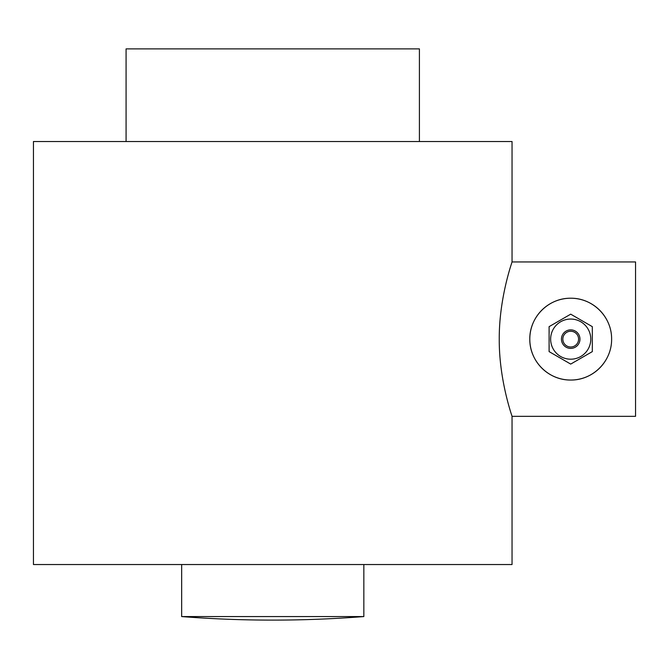 <?xml version="1.0" encoding="UTF-8"?>
<svg xmlns="http://www.w3.org/2000/svg" width="669" height="669" viewBox="0 0 669 669"><rect width="100%" height="100%" fill="white"/><g stroke="black" fill="none" stroke-linecap="round" stroke-linejoin="round"><path stroke-width="1" d="M578.585 339.133A7.877 7.877 0 0 0 566.768 332.309A7.877 7.877 0 0 0 566.768 345.948A7.877 7.877 0 0 0 578.585 339.133M590.777 339.133A20.07 20.07 0 0 0 560.672 321.747A20.07 20.07 0 0 0 560.672 356.51A20.07 20.07 0 0 0 590.777 339.133M570.707 314.171L549.098 326.656L549.098 351.61L570.707 364.087L592.324 351.61L592.324 326.656L570.707 314.171M529.798 339.133C529.555 316.83 548.538 297.948 570.707 298.223C592.876 297.948 611.859 316.83 611.617 339.133C611.859 361.436 592.876 380.318 570.707 380.042C548.538 380.318 529.555 361.436 529.798 339.133M608.447 354.938A40.909 40.909 0 0 1 545.762 371.554A40.909 40.909 0 0 1 545.762 306.703A40.909 40.909 0 0 1 608.447 323.328M635.55 261.939L635.55 416.327L512.044 416.327L512.044 564.536L33.45 564.536L33.45 141.519L512.044 141.519L512.044 261.939L635.55 261.939M499.25 339.133C499.007 297.672 512.471 261.061 512.044 261.939C512.471 261.061 499.007 297.672 499.25 339.133C499.007 380.586 512.471 417.205 512.044 416.327C512.471 417.205 499.007 380.586 499.25 339.133M181.659 564.536L181.659 616.567L363.836 616.567L363.836 564.536M419.413 141.519L419.413 48.887L126.081 48.887L126.081 141.519M579.973 339.133A9.266 9.266 0 0 1 566.074 347.152A9.266 9.266 0 0 1 566.074 331.113A9.266 9.266 0 0 1 579.973 339.133M181.659 616.567A1173.326 1173.326 0 0 0 363.827 616.567"/></g></svg>
